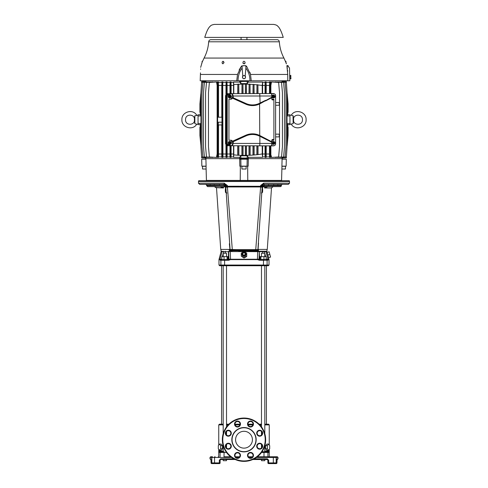 <?xml version="1.0" encoding="UTF-8"?>
<svg xmlns="http://www.w3.org/2000/svg" width="488" height="488" viewBox="0 0 488 488"><rect width="100%" height="100%" fill="white"/><g stroke="black" fill="none" stroke-linecap="round" stroke-linejoin="round"><path stroke-width="0.73" d="M242.865 254.553L244 255.541L242.865 254.553L242.865 253.284L244 252.65L245.135 253.284L245.135 254.553L244 255.187M244 255.541L245.135 254.553M241.267 256.139L244 258.024L246.733 256.499L246.733 256.139L244 257.664L241.267 256.139L241.267 253.095L244 251.576L246.733 253.095L246.733 256.139M244 252.528A1.989 1.921 180 0 1 245.989 254.449A1.989 1.921 180 0 1 244 256.365A1.989 1.921 180 0 1 242.011 254.449A1.989 1.921 180 0 1 244 252.528M244 258.024L244 257.664M244.165 252.741A1.592 1.537 180 0 1 245.592 254.352A1.592 1.537 180 0 1 244 255.81A1.592 1.537 180 0 1 242.408 254.352A1.592 1.537 180 0 1 243.835 252.741M267.875 254.974L268.583 257.615L270.559 257.084L269.144 251.808L267.168 252.339L267.875 254.974L269.852 254.449M230.116 249.642A0.683 0.683 0 0 1 230.08 249.459L230.763 250.1L236.521 250.1L230.763 250.1L229.573 250.716L229.488 249.417L229.939 249.417L220.728 249.417L216.513 187.831M214.269 186.623L216.562 187.947M223.571 187.679L223.431 187.978L220.131 186.623L222.583 186.623L220.131 186.623L222.638 186.855L223.431 187.978L223.437 186.855L223.87 186.623L222.638 186.855M226.658 192.998L225.45 192.357L225.334 189.997L225.45 192.357L226.151 192.364L226.859 193.059M225.804 186.623L225.804 186.623A2.501 2.501 176.1 0 1 225.798 186.538A2.501 0.805 0 0 0 227.439 187.294L232.337 250.1M261.922 186.91A2.501 0.805 -0 0 1 260.568 187.294L262.196 186.709L262.202 185.775L262.202 186.538L260.61 186.953L260.61 186.276L262.202 186.239L262.202 185.489L262.764 185.294L262.202 185.489A1.135 1.135 90 0 1 263.227 184.354L262.202 185.489L281.308 185.263L281.308 185.714A0.909 0.909 0 0 1 280.399 186.623L264.423 186.623M273.201 186.623L273.731 186.623M277.831 186.623L280.399 186.623M267.997 259.244L265.905 251.57L266.875 251.57A0.458 0.458 0 0 0 266.436 251.235M265.905 251.57L265.472 251.235L265.905 251.57L265.472 251.235L266.296 251.235L257.688 251.235L265.472 251.235L265.905 251.57L264.307 251.692L264.246 251.235M222.333 439.712A21.667 21.667 0 0 1 244 418.045A21.667 21.667 0 0 1 265.667 439.712A21.667 21.667 0 0 1 244 461.38A21.667 21.667 0 0 1 222.333 439.712A21.667 21.667 0 0 0 244 461.38A21.667 21.667 0 0 0 265.667 439.712M230.848 433.216A2.525 2.525 0 0 0 228.317 430.69A2.525 2.525 0 0 0 225.791 433.216A2.525 2.525 0 0 0 228.317 435.747A2.525 2.525 0 0 0 230.848 433.216A2.525 2.525 0 0 1 228.317 435.747A2.525 2.525 0 0 1 225.791 433.216M240.035 424.029A2.525 2.525 0 0 0 237.504 421.504A2.525 2.525 0 0 0 234.978 424.029A2.525 2.525 0 0 0 237.504 426.561A2.525 2.525 0 0 0 240.035 424.029A2.525 2.525 0 0 1 237.504 426.561A2.525 2.525 0 0 1 234.978 424.029M253.022 424.029A2.525 2.525 0 0 0 250.496 421.504A2.525 2.525 0 0 0 247.965 424.029A2.525 2.525 0 0 0 250.496 426.561A2.525 2.525 0 0 0 253.022 424.029A2.525 2.525 0 0 1 250.496 426.561A2.525 2.525 0 0 1 247.965 424.029M262.209 433.216A2.525 2.525 0 0 0 259.683 430.69A2.525 2.525 0 0 0 257.152 433.216A2.525 2.525 0 0 0 259.683 435.747A2.525 2.525 0 0 0 262.209 433.216A2.525 2.525 0 0 1 259.683 435.747A2.525 2.525 0 0 1 257.152 433.216M262.209 446.209A2.525 2.525 0 0 0 259.683 443.683A2.525 2.525 0 0 0 257.152 446.209A2.525 2.525 0 0 0 259.683 448.734A2.525 2.525 0 0 0 262.209 446.209A2.525 2.525 0 0 1 259.683 448.734A2.525 2.525 0 0 1 257.152 446.209M253.022 455.395A2.525 2.525 0 0 0 250.496 452.864A2.525 2.525 0 0 0 247.965 455.395A2.525 2.525 0 0 0 250.496 457.921A2.525 2.525 0 0 0 253.022 455.395A2.525 2.525 0 0 1 250.496 457.921A2.525 2.525 0 0 1 247.965 455.395M240.035 455.395A2.525 2.525 0 0 0 237.504 452.864A2.525 2.525 0 0 0 234.978 455.395A2.525 2.525 0 0 0 237.504 457.921A2.525 2.525 0 0 0 240.035 455.395A2.525 2.525 0 0 1 237.504 457.921A2.525 2.525 0 0 1 234.978 455.395M230.848 446.209A2.525 2.525 0 0 0 228.317 443.683A2.525 2.525 0 0 0 225.791 446.209A2.525 2.525 0 0 0 228.317 448.734A2.525 2.525 0 0 0 230.848 446.209A2.525 2.525 0 0 1 228.317 448.734A2.525 2.525 0 0 1 225.791 446.209M276.263 463.6A0.683 0.677 -90 0 0 276.94 462.917L276.178 462.917L276.178 457.457L278.007 457.457L278.007 458.824L277.123 458.824L276.94 462.917A0.683 0.683 0 0 1 276.263 463.6L268.571 463.6A0.683 0.683 0 0 1 267.888 462.917L267.839 459.94A0.683 0.683 0 0 0 267.833 459.916A0.683 0.683 0 0 1 267.839 459.94M220.167 459.922A0.683 0.683 0 0 0 220.161 459.94A0.683 0.683 0 0 1 220.167 459.922A0.683 0.683 0 0 0 220.161 459.94L220.796 459.507L235.179 459.507L220.796 459.507L220.112 460.19L220.112 462.917A0.683 0.683 0 0 1 219.429 463.6L218.295 463.6L219.429 463.6L219.326 462.917L214.549 462.917L214.549 457.457L231.562 457.457M223.199 451.089L218.746 451.089L219.02 452.455L226.475 452.455M218.746 449.393L218.746 451.089L219.704 451.772A0.683 0.683 90 0 0 219.02 452.455M220.521 459.562A0.683 0.683 0 0 1 220.558 459.55A0.683 0.683 0 0 0 220.521 459.562A0.683 0.683 0 0 1 220.558 459.55L220.698 458.824L219.326 460.19L219.326 462.917L220.112 462.917L220.112 460.19L219.326 460.19M267.448 459.55A0.683 0.683 0 0 1 267.479 459.562A0.683 0.683 0 0 0 267.448 459.55L252.821 459.507L267.204 459.507L267.888 460.19L267.204 459.507L267.302 458.824L254.218 458.824M275.506 463.6A0.683 0.671 -90 0 0 276.178 462.917L268.674 462.917L268.571 463.6A0.683 0.683 0 0 1 267.888 462.917L267.888 460.19L267.888 462.917L267.888 460.19L268.674 460.19L267.302 458.824M277.019 459.159L277.013 459.165A0.683 0.677 -90 0 0 277.123 458.824M262.007 451.772L264.319 451.772M264.801 445.776L264.801 451.772L268.296 451.772L267.247 451.772L268.296 451.772L269.254 451.089L264.801 451.089M218.746 456.774L218.295 456.774L218.746 456.774L218.746 451.089M214.671 456.774L215.11 456.774L214.671 456.774L214.549 457.457L211.822 457.457L211.822 462.917L211.06 462.917L210.877 458.824A0.683 0.677 90 0 0 210.987 459.19M268.979 452.455L267.924 452.455A0.683 0.677 90 0 0 267.247 451.772L263.904 451.772L263.996 452.455L267.924 452.455L267.924 456.774L264.667 456.774L273.329 456.774L269.254 456.774L269.254 451.089L268.979 452.455A0.683 0.683 90 0 0 268.296 451.772M257.353 456.78L277.33 456.774L278.007 457.457M220.112 462.917A0.683 0.683 0 0 1 219.429 463.6L211.737 463.6A0.683 0.677 -90 0 1 211.06 462.917L211.06 462.917A0.683 0.683 0 0 0 211.737 463.6L215.11 463.6L211.737 463.6A0.683 0.683 0 0 1 211.054 462.917L211.054 460.19M210.67 456.774L212.494 456.774A0.683 0.671 90 0 0 211.822 457.457L209.993 457.457L210.67 456.774M209.993 457.457L209.993 458.824L210.944 458.927M272.89 463.6L269.705 463.6M220.076 456.774L220.076 452.455A0.683 0.677 90 0 1 220.753 451.772L224.096 451.772L224.004 456.78L230.647 456.78M235.393 456.78L239.614 456.786M248.386 456.786L252.607 456.78M224.096 451.772L223.681 451.772M219.704 451.772L223.199 451.772L219.704 451.772M221.595 424.2L219.429 424.2L223.199 424.2L221.595 424.2L221.595 265.728L268.339 265.728L269.022 265.045L267.101 265.045A0.683 0.671 90 0 1 266.43 265.728L266.405 424.2L264.801 424.2L268.571 424.2L266.405 424.2M226.517 424.2L228.872 424.2L226.517 424.2M234.984 424.2L240.029 424.2L234.984 424.2M247.971 424.2L253.016 424.2L247.971 424.2M259.128 424.2L261.483 424.2L259.128 424.2M266.887 444.068L265.6 445.642L266.887 444.068L268.534 444.068L269.687 445.642L269.687 448.795L268.534 450.375L266.887 450.375L265.6 448.795L265.6 445.642L267.381 445.642L268.534 444.068M268.534 450.375L267.381 448.795L267.381 445.642M267.381 448.795L265.6 448.795M263.154 451.772L261.971 451.528M220.619 448.795L222.4 448.795L221.113 450.375L219.466 450.375L220.619 448.795L220.619 445.642L219.466 444.068L218.313 445.642L218.313 448.795L219.466 450.375M221.113 450.375L222.4 448.795L222.4 445.642L221.113 444.068L219.466 444.068M220.619 445.642L222.4 445.642M235.582 439.712A8.418 8.418 0 0 1 244 431.294A8.418 8.418 0 0 1 252.418 439.712A8.418 8.418 0 0 1 244 448.13A8.418 8.418 0 0 1 235.582 439.712M231.831 439.712A12.169 12.169 0 0 0 244 451.882A12.169 12.169 0 0 0 256.169 439.712A12.169 12.169 0 0 0 244 427.543A12.169 12.169 0 0 0 231.831 439.712M226.517 256.627L226.517 253.235L223.199 253.235L223.199 256.627M238.693 251.235L257.688 251.235L257.457 259.244L259.049 259.128A0.458 0.451 -90 0 0 259.5 259.586L257.457 259.244L230.543 259.244L230.251 251.57L229.092 251.625M232.056 251.235L231.995 251.57L230.202 251.57M259.226 251.662L231.58 251.576M230.116 259.238L228.951 259.128A0.458 0.451 90 0 1 228.5 259.586L220.838 259.586L220.167 260.269L219.887 259.61L218.978 259.61L219.063 259.244L219.978 259.244L222.095 251.57L221.125 251.57L219.063 259.244M223.754 251.235L223.693 251.692L222.095 251.57L221.717 252.924M269.022 265.045L269.022 259.61L267.101 260.269A0.683 0.671 -90 0 0 266.43 259.586L266.356 259.128L268.022 259.244A0.458 0.451 -90 0 0 268.052 259.323L259.274 259.586L259.384 260.269L257.481 259.61L230.531 259.61L228.616 260.269L220.899 260.269A0.683 0.671 -90 0 1 221.57 259.586L221.644 259.128L219.978 259.244A0.458 0.451 90 0 1 219.948 259.323L219.039 259.323M220.015 259.104L221.125 255.071M266.289 252.949L266.863 255.041M266.186 259.586L266.186 256.627L260.098 256.627L260.098 259.586M263.959 256.627L263.959 259.586L260.915 259.586L260.915 256.627M224.041 259.586L224.041 256.627L221.814 256.627L221.814 259.586L227.085 259.586L227.085 256.627L224.041 256.627M227.902 259.586L227.902 256.627L227.085 256.627M257.481 259.61L230.537 259.323L228.64 259.842M230.543 259.244L230.531 259.61M218.978 259.61L218.978 265.045L220.899 265.045L220.899 260.269L220.167 260.269L220.838 259.586L221.582 259.586L219.887 259.61M218.978 265.045L219.661 265.728L221.57 265.728A0.683 0.671 90 0 1 220.899 265.045L267.101 265.045L267.101 260.269L263.526 260.269L263.392 265.728L261.483 265.728L261.483 426.909M226.517 426.909L226.517 265.728L223.681 265.728M259.311 259.628L259.982 259.586A0.458 0.451 90 0 1 259.537 259.128L260.098 259.128M267.833 260.269A0.683 0.677 -90 0 0 267.162 259.586L268.046 259.323M228.915 251.235A0.458 0.451 90 0 0 228.463 251.692L229.134 251.235L228.683 251.692L228.951 259.128L228.463 259.128A0.458 0.451 -90 0 1 228.018 259.586M222.528 251.235L222.095 251.57L222.528 251.235M259.317 251.692L258.866 251.235L259.317 251.692L259.049 259.128L259.537 259.128L259.317 251.692M230.312 251.235L230.251 251.57M231.318 251.235L231.263 251.57M264.801 256.627L264.801 253.235L261.483 253.235L261.483 256.627M224.169 183.214L227.39 185.489L224.663 184.354A1.135 0.494 90 0 1 224.169 183.214L198.5 183.214L198.5 181.506A1.366 1.366 0 0 1 198.756 180.713L289.244 180.713A1.366 1.366 0 0 1 289.5 181.506L289.5 183.214L263.831 183.214A1.135 0.494 -90 0 1 263.337 184.354L260.61 185.489L263.611 183.226L263.611 183.634M219.478 184.354L219.478 185.263L219.478 184.354M214.269 184.354L214.269 185.263M210.169 184.354L210.169 185.263M223.577 184.354L223.577 185.263M224.389 183.226L224.773 184.354A1.135 1.135 -90 0 1 225.798 185.489L225.12 185.263L224.663 184.354L225.236 184.507L225.798 186.239L227.39 186.276L227.432 186.959L227.39 186.276L260.61 186.276L260.568 186.959L227.432 186.959L227.439 187.294L224.639 186.044L225.236 185.495L206.692 185.714L207.601 186.623L210.169 186.623M206.692 185.714L206.692 185.263L225.236 185.294L225.236 184.507L225.798 186.239L227.39 186.953M281.308 185.714L263.227 185.714L263.361 186.044L262.196 186.709L257.92 249.459L258.426 250.716L258.512 249.417L258.06 249.417L258.524 243.079M277.831 184.354L277.831 185.263M273.731 184.354L273.731 185.263M268.522 184.354L268.522 185.263L268.522 184.354M264.423 184.354L264.423 185.263M267.869 186.623L265.417 186.623L267.869 186.623L264.569 187.978L271.426 187.978L273.207 186.623L272.554 186.745M264.563 186.855L265.362 186.855L264.569 187.978L264.563 186.855L264.13 186.623M271.426 187.978L273.207 186.623L272.359 186.837M267.332 186.623L266.204 186.623M266.186 186.623L265.448 186.623M266.552 186.886L266.997 186.745M238.583 186.239L228.335 186.27M261.794 192.595L261.922 190.704L262.666 189.997L262.41 187.679M263.361 186.044L264.325 186.623C263.02 186.751 262.263 187.453 262.056 188.746M262.202 185.836L262.764 185.495L262.202 185.916M262.849 184.452L263.191 184.36M263.227 184.354L263.831 183.214M289.5 183.214L288.359 184.354L263.337 184.354L262.88 185.263M263.227 185.714L262.764 185.495M262.202 185.775L262.764 184.507L262.764 185.294M260.61 186.276L260.61 185.489L262.202 185.489L263.337 184.354M261.922 190.716L262.666 189.948M261.849 192.364L262.55 192.357L262.666 189.997M261.342 192.998L262.55 192.357M271.511 187.782L267.272 249.417L258.097 249.417M257.335 250.118L249.13 250.149L249.039 250.716L258.426 250.716L257.335 250.118L257.92 249.459A0.683 0.683 0 0 1 257.884 249.642M262.196 186.709A2.501 2.501 -176.1 0 0 262.202 186.538L262.202 186.538A2.501 0.805 -0 0 1 262.147 186.709A2.501 0.805 -0 0 1 260.561 187.294L260.677 187.288M260.61 186.953L255.743 249.624L257.902 249.569M249.106 249.746L249.13 250.149L236.521 250.1L236.473 249.636L251.527 249.636L251.479 250.1L257.17 250.1M249.039 250.716L238.961 250.716L238.894 249.746M238.961 250.716L229.573 250.716L230.08 249.459L236.473 249.636M255.663 250.1L255.743 249.624L251.527 249.636M257.42 250.069A0.683 0.683 0 0 1 257.237 250.1L257.92 249.459M257.859 249.697A0.683 0.683 0 0 1 257.481 250.051M267.089 249.417L266.918 251.235L267.089 249.417L266.918 251.235L266.296 251.235M221.704 251.235L221.082 251.235L220.911 249.417M229.939 249.417L229.366 243.762M230.665 250.118L230.08 249.502L225.798 186.538A2.501 2.501 0.6 0 0 225.804 186.709L225.798 185.916M230.519 250.051A0.683 0.683 0 0 1 230.141 249.697M225.798 186.538L225.798 185.775L225.798 186.538M223.577 186.623L223.675 186.623C224.98 186.751 225.737 187.453 225.944 188.746M207.601 186.623L223.675 186.623L224.639 186.05M224.663 184.354L199.641 184.354L198.5 183.214M222.552 186.623L221.839 186.623M221.796 186.623L220.667 186.623M221.454 186.886L221.881 187.056M216.538 187.679L223.431 187.978M225.59 187.679L225.334 189.948L226.078 190.716L225.334 189.948M225.773 185.239L227.384 185.483M261.483 459.507L261.483 460.709L264.801 460.709L264.801 459.507M223.199 459.507L223.199 460.709L226.517 460.709L226.517 459.507M244 37.399L204.759 37.399C206.662 31.171 208.571 27.371 210.493 25.992C210.816 25.352 212.115 24.821 214.391 24.4L273.609 24.4C275.885 24.821 277.184 25.352 277.507 25.992C279.429 27.371 281.338 31.171 283.241 37.399L244 37.399M210.92 39.687L277.08 39.687C278.38 39.796 279.13 40.504 279.331 41.797L208.669 41.797C208.87 40.504 209.62 39.796 210.92 39.687M273.969 142.789L274.665 143.088L273.738 142.789L274.219 141.715A1.397 1.318 90 0 0 273.024 144.076L272.853 144.112A1.397 1.318 90 0 0 273.25 144.277L273.274 143.417M273.927 141.581A1.397 1.318 90 0 0 273.823 141.55L273.115 142.911M274.219 141.715L273.67 142.362M273.573 142.618L272.877 142.319L272.719 142.746L273.414 143.039L273.024 144.076M272.877 142.319L273.243 142.575M274.665 143.088L274.506 143.509L273.579 143.21L273.536 143.527M273.835 142.832L273.695 143.21M273.811 143.21L273.25 144.277M273.853 141.557L273.561 141.477A1.476 1.391 90 0 0 272.707 144.289A1.476 1.391 90 0 0 273.561 144.35L274 144.234A1.36 1.275 90 0 0 274.36 141.758M273.42 144.241A1.36 1.275 90 0 0 274 144.234M290.842 78.031L290.775 75.427L289.835 75.451L289.927 78.861L290.86 78.836L290.842 78.031L289.902 78.056M290.86 78.836L290.793 76.329L289.86 76.354M290.915 75.823L290.775 75.427M290.793 76.329L290.793 75.457M290.879 78.806L290.982 78.434M287.078 146.693L286.316 157.947L282.04 158.051L282.235 158.643L205.765 158.643L205.96 158.051L201.684 157.947L200.922 146.693M206.046 166.286L202.538 166.286L202.538 169.019L206.119 169.019M244 166.286L241.895 166.286L241.895 169.019L246.105 169.019L246.105 166.286L244 166.286M281.881 169.019L285.462 169.019L285.462 166.286L281.954 166.286M240.34 166.152L240.224 180.414L206.424 180.414L206.04 166.152M240.224 180.414L281.576 180.414L281.96 166.152M247.684 169.226L247.691 169.964M247.184 159.21L248.319 159.21L248.179 166.152L247.044 166.152L247.184 159.21L239.681 159.21L239.821 166.152L240.956 166.152L240.816 159.21M247.044 166.152L240.956 166.152M201.867 166.152L201.684 159.21L205.924 159.21L206.095 166.152L201.867 166.152M286.133 166.152L286.316 159.21L282.076 159.21L281.905 166.152L286.133 166.152M205.68 159.21L205.668 158.643L282.332 158.643L282.32 159.21M240.236 178.523L240.261 175.735M247.776 180.414L247.66 166.152M200.904 145.772L199.909 135.444L200.922 145.961L200.239 138.183L200.239 124.3L200.922 124.117M200.922 115.296L200.239 115.119L200.239 101.242L200.922 93.458L199.909 103.968L200.812 93.647L199.909 103.968L199.909 112.313L200.239 112.325M287.078 115.296L287.761 115.119L287.761 101.242L287.078 93.483M287.078 145.936L287.761 138.177L287.761 124.3L287.078 124.117M275.61 102.535L279.252 102.535L279.252 105.262L275.61 105.262M275.61 136.884L279.252 136.884L279.252 134.157L275.61 134.157M221.93 122.213L221.93 124.94L218.288 124.94L218.288 122.213M218.264 146.693L218.295 157.014L217.569 156.977L217.605 146.662L218.264 146.693L218.264 122.213L221.955 122.213L221.955 117.205L218.264 117.205L218.264 92.72L217.605 92.757L217.569 82.442L218.295 82.405L218.264 92.72M200.239 127.087L199.909 127.1L199.909 135.444M200.922 115.949L198.049 115.998L198.049 124.599L200.239 124.678M200.922 123.464L198.049 123.421M200.239 114.741L198.049 114.82L198.049 115.998M287.761 112.325L288.091 112.313L288.091 103.968L287.188 93.647L288.091 103.968M287.761 138.177L287.078 145.961L288.091 135.451L287.188 145.766L288.091 135.451L288.091 127.1L287.761 127.087M287.078 115.949L289.951 115.998L289.951 124.599L287.761 124.678M287.078 123.464L289.951 123.421M287.761 114.741L289.951 114.82L289.951 115.998M253.083 93.543L253.083 84.345L252.985 93.543M254.022 93.543L254.022 84.418L254.12 93.543M253.083 84.345L254.022 84.418M256.975 93.543L256.975 84.692L256.877 93.543M257.92 93.543L257.92 84.796L258.018 93.543M256.975 84.692L257.92 84.796M237.717 93.543L237.815 84.168L237.815 93.543M238.754 93.543L238.754 84.119L238.852 93.543M237.815 84.168L238.754 84.119M241.92 93.543L242.017 84.021L242.017 93.543M242.957 93.543L242.957 84.009L243.054 93.543M242.017 84.021L242.957 84.009M245.342 93.543L245.44 84.015L245.44 93.543M246.379 93.543L246.379 84.028L246.477 93.543M245.44 84.015L246.379 84.028M248.996 93.543L249.094 84.113L249.094 93.543M250.033 93.543L250.033 84.156L250.131 93.543M249.094 84.113L250.033 84.156M254.022 145.869L254.022 154.995L256.975 154.72L256.975 145.869M254.12 145.869L254.12 154.861M250.033 145.869L250.033 155.257L253.083 155.068L253.083 145.869M252.985 154.946L252.985 145.869M254.022 154.995L253.083 155.068M257.92 145.869L257.92 154.623L262.239 153.952L262.239 145.869M258.018 145.869L258.018 154.482M256.877 154.605L256.877 145.869M257.92 154.623L256.975 154.72M238.754 145.869L238.754 155.294L242.017 155.391L242.017 145.869M238.852 145.869L238.852 155.172M233.557 156.91L231.092 156.91L231.105 154.001L233.538 154.001L233.557 157.325L233.801 154.855L237.815 155.251L237.815 145.869M237.717 155.117L237.717 145.869M238.754 155.294L237.815 155.251M242.957 145.869L242.957 155.404L245.44 155.404L245.44 145.869M243.054 145.869L243.054 155.275M241.92 155.263L241.92 145.869M242.957 155.404L242.017 155.391M246.379 145.869L246.379 155.385L249.094 155.3L249.094 145.869M246.477 145.869L246.477 155.251M245.342 155.269L245.342 145.869M246.379 155.385L245.44 155.404M250.033 155.257L249.094 155.3M250.131 145.869L250.131 155.123M248.996 155.178L248.996 145.869M265.197 157.136L265.228 146.821L265.997 146.784L266.033 157.099L265.057 157.435L266.198 157.435L266.033 157.099M270.395 146.662L270.431 156.977L269.705 157.014L269.736 146.699L270.395 146.662L270.395 145.869M226.883 146.693L226.914 157.014L226.188 156.99L226.225 146.674L226.883 146.693L226.883 145.552M222.717 146.693L222.748 157.014L222.022 156.984L222.058 146.668L222.717 146.693L222.717 92.72L222.058 92.751L222.022 82.435L222.748 82.405L222.717 92.72M226.225 92.744L226.188 82.429L226.914 82.405L226.883 92.72L226.225 92.744L226.225 94.202M265.228 92.598L265.197 82.283L266.033 82.319L265.997 92.635L265.228 92.598L265.228 93.543M269.736 92.72L269.705 82.405L270.431 82.442L270.395 92.757L269.736 92.72L269.736 93.543M230.153 157.081L230.184 146.76L230.916 146.784L230.952 157.099L230 157.435L231.092 157.435L230.952 157.099M230.184 92.653L230.153 82.338L230.952 82.319L230.916 92.635L230.184 92.653L230.184 93.543M205.96 82.051L205.96 81.362L201.684 81.472L200.922 92.726M200.239 101.242L200.922 93.483M201.825 82.405L207.071 81.978L201.825 82.405M201.983 92.726L202.886 82.405L201.983 92.726M202.886 82.405L208.364 81.978L202.886 82.405M203.49 92.72L204.393 82.405L203.49 92.72M205.57 92.72L206.473 82.405L205.57 92.72M208.468 92.72L209.376 82.405L208.468 92.72M208.468 146.662L209.382 156.977L208.468 146.699L208.468 92.757M205.57 146.668L206.479 156.984L205.57 146.699L205.57 92.751M203.49 146.668L204.399 156.99L203.49 146.693L203.49 92.744M201.983 146.674L202.886 156.99L201.983 146.693L201.983 92.738M200.239 138.177L200.922 145.936M286.017 146.693L285.114 157.014L286.017 146.693M284.51 146.693L283.607 157.014L284.51 146.693M282.43 146.693L281.527 157.014L282.43 146.693M279.532 146.693L278.624 157.014L279.532 146.693M287.078 92.726L286.316 81.472L282.04 81.362L282.04 82.051M287.188 93.647L287.761 101.242M286.175 82.423L280.929 81.978L286.175 82.423M286.017 92.738L285.114 82.423L286.017 92.72L286.017 146.674M285.114 82.423L279.636 81.978L285.114 82.423M284.51 92.744L283.601 82.429L284.51 92.72L284.51 146.674M282.43 92.751L281.521 82.435L282.43 92.72L282.43 146.668M279.532 92.757L278.618 82.442L279.532 92.72L279.532 146.662M222.955 154.001L225.974 154.001L225.987 156.91L222.943 156.91L222.748 82.405M218.526 154.001L221.784 154.001L221.802 156.91L218.508 156.91L218.526 124.94M262.617 154.001L265.045 154.001L265.057 156.91L262.605 156.91L262.617 145.869M217.129 154.001L217.319 156.91L216.538 156.91L217.129 154.001L217.129 85.418L216.538 81.978L209.382 82.442M270.7 154.001L271.462 156.91L270.681 156.91L270.7 145.869M266.216 154.001L269.474 154.001L269.492 156.91L266.198 156.91L266.216 145.869M227.115 154.001L229.982 154.001L230 156.91L227.097 156.91L227.115 145.656M226.188 82.429L225.974 85.418L222.955 85.418M225.987 82.502L222.943 82.502M222.022 82.435L221.784 85.418L218.526 85.418L218.295 82.405M221.802 82.502L218.508 82.502M217.569 82.442L217.319 81.978L217.129 85.418M217.319 82.502L216.538 82.502M278.618 82.442L271.462 81.978L270.87 85.418L270.681 81.978L270.431 82.442M271.462 82.502L270.681 82.502M269.705 82.405L269.474 85.418L266.216 85.418L266.033 82.319M269.492 82.502L266.198 82.502M265.197 82.283L265.045 85.418L262.617 85.418L262.605 82.094L262.239 85.461L258.018 84.93M265.057 82.502L262.605 82.502M230.153 82.338L229.982 85.418L227.115 85.418L226.914 82.405M230 82.502L227.097 82.502M237.717 84.302L233.801 84.564L233.557 82.094L233.538 85.418L231.105 85.418L230.952 82.319M233.557 82.502L231.092 82.502M205.96 81.362L201.684 81.472M282.235 80.77L282.04 81.362M286.316 81.472L282.235 81.362M240.816 83.601L247.184 83.601L248.331 82.094L248.331 81.362L239.669 81.362L239.669 82.094L240.816 83.601L240.816 81.472L239.669 81.362M248.331 81.362L240.816 81.472M239.669 158.051L248.331 158.051L239.669 158.051L239.669 157.325L240.816 155.812L247.184 155.812L248.331 157.325L248.331 158.051M247.184 155.812L247.184 157.947M240.816 155.812L240.816 157.947M282.04 158.051L282.04 157.368M205.96 157.368L205.96 158.051M247.184 83.601L247.184 81.472M230.916 93.543L230.916 92.635M265.997 93.543L265.997 92.635M230.184 145.869L230.184 146.76M230.916 145.869L230.916 146.784M265.228 145.869L265.228 146.821M265.997 145.869L265.997 146.784M233.538 154.001L233.538 145.869M233.801 154.855L233.801 145.869M262.239 153.952L262.605 156.91M262.617 93.543L262.617 85.418M262.239 93.543L262.239 85.461M233.801 93.543L233.801 84.564M233.538 93.543L233.538 85.418M278.624 82.405L271.462 81.978M281.527 82.405L275.195 81.978L281.521 82.435M283.607 82.405L277.788 81.978L283.601 82.429M216.538 81.978L209.376 82.405M206.479 82.435L212.805 81.978L206.473 82.405M204.399 82.429L210.212 81.978L204.393 82.405M269.492 81.978L270.681 81.978M217.319 81.978L218.508 81.978M221.802 81.978L222.943 81.978M225.987 81.978L227.097 81.978M278.618 156.977L271.462 157.435L278.624 157.014M281.521 156.984L275.195 157.435L281.527 157.014M283.601 156.99L277.788 157.435L283.607 157.014M285.114 156.99L279.636 157.435L285.114 157.014M286.175 156.996L280.929 157.435L286.175 157.008M209.376 157.014L216.538 157.435L209.382 156.977M206.473 157.014L212.805 157.435L206.479 156.984M204.393 157.014L210.212 157.435L204.399 156.99M202.886 157.014L208.364 157.435L202.886 156.99M201.825 157.008L207.071 157.435L201.825 156.996M269.705 157.014L269.492 157.435L270.681 157.435L270.431 156.977M217.569 156.977L217.319 157.435L218.508 157.435L218.295 157.014M222.022 156.984L221.802 157.435L222.943 157.435L222.748 157.014M226.188 156.99L225.987 157.435L227.097 157.435L226.914 157.014M231.092 157.435L231.092 156.91M231.105 154.001L231.105 145.869M226.883 93.861L226.883 92.72M227.097 157.435L227.097 156.91M227.115 93.763L227.115 85.418M226.225 146.674L226.225 145.21M225.974 154.001L225.974 144.973M225.974 94.446L225.974 85.418M225.987 156.91L225.987 157.435M222.943 157.435L222.943 156.91M221.784 154.001L221.784 124.94M221.802 156.91L221.802 157.435M222.058 146.668L222.058 92.751M221.784 117.205L221.784 85.418M218.508 157.435L218.508 156.91M217.605 146.662L217.605 92.757M217.3 154.001L217.3 85.418M217.319 156.91L217.319 157.435M269.736 146.699L269.736 145.869M269.474 154.001L269.474 145.869M269.474 93.543L269.474 85.418M269.492 156.91L269.492 157.435M270.395 93.543L270.395 92.757M265.045 154.001L265.045 145.869M265.057 156.91L265.057 157.435M200.922 146.681L200.922 92.738M216.538 157.435L216.538 156.91M287.078 146.681L287.078 92.738M265.057 81.978L266.198 81.978M266.198 157.435L266.198 156.91M266.216 93.543L266.216 85.418M265.045 93.543L265.045 85.418M230 81.978L231.092 81.978M229.982 154.001L229.982 145.869M229.982 93.543L229.982 85.418M230 156.91L230 157.435M231.105 93.543L231.105 85.418M256.877 84.814L254.12 84.558M262.605 82.094L248.331 82.094M239.669 82.094L233.557 82.094M241.92 84.156L238.852 84.247M245.342 84.143L243.054 84.143M248.996 84.241L246.477 84.162M252.985 84.467L250.131 84.296M248.331 157.325L262.605 157.325M218.526 117.205L218.526 85.418M270.87 154.001L270.87 145.869M270.87 93.543L270.87 85.418M270.7 93.543L270.7 85.418M270.681 157.435L270.681 156.91M271.462 156.91L271.462 157.435M242.011 81.362L242.011 80.77M245.989 80.77L245.989 81.362M205.765 80.77L205.765 81.362M242.011 158.051L242.011 158.643M282.235 158.643L282.235 158.057L286.316 157.947M245.989 158.643L245.989 158.051M233.557 157.325L239.669 157.325M228.628 142.685L228.628 142.685A1.397 1.318 90 0 0 228.628 143.143L228.628 143.143M229.391 143.143L229.391 142.685M231.221 143.143A1.397 1.318 90 0 0 231.221 142.685M230.458 143.143L230.458 142.685M230.293 141.892L230.293 142.685L230.293 141.892L229.866 141.892L229.866 142.685L228.823 142.685A1.36 1.275 90 0 1 230.391 141.593L229.952 141.477A1.476 1.391 90 0 0 228.225 142.917A1.476 1.391 90 0 0 229.952 144.35L230.391 144.234A1.36 1.275 90 0 0 231.343 143.143L229.866 143.258M230.293 143.143L230.293 143.936L229.866 143.936L229.866 143.143L228.823 143.143A1.36 1.275 90 0 0 230.391 144.234M230.293 143.936L230.061 143.258M230.171 142.685L230.171 143.143M229.525 142.685L229.525 143.143M230.293 142.685L231.343 142.685A1.36 1.275 90 0 0 230.391 141.593M228.244 145.692L227.231 143.795C227.847 144.704 229.555 145.308 232.361 145.601L233.282 143.417L259.878 143.417L259.878 136.298L271.798 142.252L271.798 143.417C271.706 145.058 271.499 145.814 271.169 145.692L273.89 145.692C274.927 145.577 275.5 144.973 275.61 143.875L275.61 95.55C275.5 94.452 274.927 93.842 273.89 93.727L271.169 93.727C271.493 93.598 271.706 94.361 271.798 96.002L271.798 97.173L259.738 103.926A16.598 16.58 -90 0 1 245.702 104.139L232.788 98.338L233.276 97.807L246.007 103.529A15.927 15.903 90 0 0 259.47 103.322L265.539 100.339M260.128 135.694L259.586 136.152L259.848 135.548L271.651 141.715L271.767 142.24M273.902 99.204L273.902 140.233L272.975 139.422L272.084 139.641L271.651 141.715M272.975 99.997L273.902 99.186L272.164 99.186L272.975 99.997L272.084 99.784L271.651 97.71L265.539 100.949M233.282 143.417L233.282 141.703L232.361 142.026L230.678 140.233L228.939 140.233L228.939 99.186L230.678 99.186L232.361 97.393L232.361 93.818C229.555 94.111 227.847 94.715 227.231 95.624L228.244 93.727M259.586 136.152L259.47 136.103A15.927 15.903 90 0 0 246.007 135.89L233.282 141.703M271.798 96.002L233.282 96.002L233.276 97.807M230.391 95.184A1.36 1.275 90 0 0 228.97 95.843L229.952 96.215L230.202 95.465L230.604 95.617L230.354 96.368L231.343 96.74A1.36 1.275 90 0 0 230.391 95.184L229.952 95.069A1.476 1.391 90 0 0 228.585 97.496A1.476 1.391 90 0 0 229.952 97.942L230.391 97.826A1.36 1.275 90 0 0 231.196 97.167L230.214 96.795L229.958 97.545L229.555 97.393L229.811 96.642L228.823 96.27A1.36 1.275 90 0 0 230.391 97.826M227.231 143.795L227.231 95.624M232.361 145.601L232.361 142.026M228.116 145.692L226.432 143.875L226.432 95.55L228.116 93.727M274 95.184A1.36 1.275 90 0 0 272.432 96.276L273.475 96.276L273.475 95.483L273.908 95.483L273.908 96.276L274.951 96.276A1.36 1.275 90 0 0 274 95.184L273.561 95.069A1.476 1.391 90 0 0 271.834 96.508A1.476 1.391 90 0 0 273.561 97.942L274 97.826A1.36 1.275 90 0 0 274.951 96.734L273.908 96.734L273.908 97.527L273.475 97.527L273.475 96.734L272.432 96.734A1.36 1.275 90 0 0 274 97.826M271.724 99.125L272.164 99.186M273.902 140.233L271.724 140.294M271.767 97.179L271.651 97.71M228.939 99.186L230.678 99.186M233.282 96.002L232.361 93.818M230.678 140.233L228.939 140.233M233.276 141.612L232.788 141.081L245.702 135.28A16.598 16.58 -90 0 1 259.738 135.493L259.586 103.267M230.983 140.123L232.788 141.081M232.788 98.338L230.983 99.296M265.533 139.08L265.539 138.47M227.304 145.735L226.584 145.424L225.529 143.753L225.529 95.666L226.584 93.989L227.304 93.678L226.249 95.355L226.249 144.064L227.304 145.735L273.652 145.869L274.744 145.454M274.756 93.977L273.652 93.543L227.304 93.678M228.97 95.843L228.774 95.825A1.397 1.318 90 0 0 228.634 96.258L228.823 96.27M231.099 97.136A1.397 1.318 90 0 0 231.221 96.752L230.22 96.404L230.092 96.795M229.366 96.478L229.494 96.099L229.5 96.526M230.373 96.856L230.501 96.484M230.354 96.368L229.964 96.185M230.214 96.795L229.744 96.831M229.952 96.215L229.616 96.179M228.774 95.825L229.494 96.099M229.958 97.545L229.939 96.905M230.604 95.617L230.159 96.258M196.707 115.192C192.851 108.464 181.463 111.831 181.896 119.706C181.463 127.582 192.851 130.949 196.707 124.22L194.858 123.659L194.444 120.987C193.644 125.55 185.3 125.514 185.531 119.706C185.3 113.905 193.644 113.863 194.444 118.431L194.858 115.76L198.049 115.156M196.707 124.22L198.049 124.257M194.858 115.76L194.858 123.659M242.499 77.946L242.548 76.238L243.299 75.829A1.476 1.476 180 0 1 244.775 75.872L245.501 76.323L245.452 78.049L243.951 78.861L242.499 77.97L243.951 78.836L245.452 78.025L245.501 76.323M243.299 75.829L244.049 75.427L244.775 75.872A1.476 1.476 180 0 1 244.701 78.428A1.476 1.476 180 0 1 242.524 77.086A1.476 1.476 180 0 1 243.299 75.829M223.955 62.812L223.193 61.329M223.827 62.8L223.846 62.281A0.946 0.817 -87 0 0 222.211 62.281L222.113 63.056L222.906 63.837L224.016 62.58M202.52 61.415L204.076 58.066L283.924 58.066L285.815 62.287L285.45 61.323L285.931 61.311L285.968 62.72M285.962 62.281L286.371 63.837L285.974 62.824M245.055 62.983L244.933 62.598L245.043 63.056L244.11 63.837L244.726 63.611M244.11 63.837L242.957 63.056L243.054 62.293A0.946 0.946 180 0 1 244 61.323A0.946 0.946 180 0 1 244.946 62.269L245.08 62.836M241.664 65.935L245.476 65.642L246.538 66.167L250.503 74.45L251.259 80.77L287.774 80.77L287.725 74.45L286.883 65.642L288.085 65.642L286.883 65.642M287.164 67.112L287.261 67.68M287.328 68.125L287.389 68.515M287.56 70.113L287.652 71.388M250.496 74.414L249.856 72.23M202.55 61.335L202.069 61.323L202.184 62.293C202.648 61.067 202.648 61.067 202.184 62.293L201.648 63.788M201.629 63.837L202.026 62.824M201.91 63.056L202.069 62.61M222.906 63.837L222.077 62.812M243.353 65.642L241.462 66.167L242.091 66.215L242.127 68.052C239.394 71.767 238.034 76.006 238.04 80.77L236.741 80.77L237.497 74.45L241.462 66.167L240.23 68.113M240.12 68.29L239.083 70.113M200.592 69.326L200.605 68.96M237.497 74.45L200.416 74.45C200.739 65.24 200.739 65.24 200.416 74.45L200.196 80.77L236.741 80.77M243.067 62.598L243.054 62.293A0.946 0.946 180 0 1 243.054 62.269L243.054 62.263M243.274 63.605L242.957 63.056M251.259 80.77L249.96 80.77C249.978 76.03 248.618 71.791 245.873 68.052L245.909 66.215L246.538 66.167L244.647 65.642M288.085 65.642L288.103 66.215L286.974 66.167L288.103 66.215L289.506 68.052L289.835 80.77L287.774 80.77M288.878 67.155L288.109 66.374M245.171 76.116L245.873 68.052M242.829 76.085L242.127 68.052M238.04 80.77L249.96 80.77M200.422 74.213L200.47 72.877M202.038 62.293L202.032 62.72M244.946 62.269L244.946 62.293A0.946 0.946 180 0 1 244.946 62.293L244.927 62.824M244.726 63.605L245.043 63.056M293.501 121.445L293.142 123.659L289.951 124.257M293.556 120.987L293.556 120.987A22.149 22.149 0 0 0 293.556 118.431L293.556 118.431C294.356 113.863 302.7 113.905 302.469 119.706C302.7 125.514 294.356 125.55 293.556 120.987M291.293 124.22C295.149 130.949 306.537 127.582 306.104 119.706C306.537 111.831 295.149 108.464 291.293 115.192L293.142 115.76L293.501 117.974M291.293 115.192L289.951 115.156M293.142 123.659L293.026 115.76M272.237 96.276L272.237 96.276A1.397 1.318 90 0 0 272.237 96.734L272.237 96.734M274.836 96.734A1.397 1.318 90 0 0 274.836 96.276M272.999 96.734L272.999 96.276M273.14 96.276L273.14 96.734M274.073 96.734L274.073 96.276M273.78 96.276L273.78 96.734M273.908 96.276L273.475 96.166M273.908 96.734L273.475 96.85M273.908 97.527L273.67 96.85M273.908 95.483L273.67 96.166M265.216 439.712A21.216 21.216 0 0 0 244 418.497A21.216 21.216 0 0 0 222.784 439.712A21.216 21.216 0 0 0 244 460.928A21.216 21.216 0 0 0 265.216 439.712M225.334 433.216A2.983 2.983 0 0 1 228.317 430.233A2.983 2.983 0 0 1 231.3 433.216A2.983 2.983 0 0 1 228.317 436.199A2.983 2.983 0 0 1 225.334 433.216M234.521 424.029A2.983 2.983 0 0 1 237.504 421.046A2.983 2.983 0 0 1 240.486 424.029A2.983 2.983 0 0 1 237.504 427.012A2.983 2.983 0 0 1 234.521 424.029M247.514 424.029A2.983 2.983 0 0 1 250.496 421.046A2.983 2.983 0 0 1 253.479 424.029A2.983 2.983 0 0 1 250.496 427.012A2.983 2.983 0 0 1 247.514 424.029M256.7 433.216A2.983 2.983 0 0 1 259.683 430.233A2.983 2.983 0 0 1 262.666 433.216A2.983 2.983 0 0 1 259.683 436.199A2.983 2.983 0 0 1 256.7 433.216M256.7 446.209A2.983 2.983 0 0 1 259.683 443.226A2.983 2.983 0 0 1 262.666 446.209A2.983 2.983 0 0 1 259.683 449.192A2.983 2.983 0 0 1 256.7 446.209M247.514 455.395A2.983 2.983 0 0 1 250.496 452.413A2.983 2.983 0 0 1 253.479 455.395A2.983 2.983 0 0 1 250.496 458.378A2.983 2.983 0 0 1 247.514 455.395M234.521 455.395A2.983 2.983 0 0 1 237.504 452.413A2.983 2.983 0 0 1 240.486 455.395A2.983 2.983 0 0 1 237.504 458.378A2.983 2.983 0 0 1 234.521 455.395M225.334 446.209A2.983 2.983 0 0 1 228.317 443.226A2.983 2.983 0 0 1 231.3 446.209A2.983 2.983 0 0 1 228.317 449.192A2.983 2.983 0 0 1 225.334 446.209M268.674 460.19L268.674 462.917L267.888 462.917M233.782 458.824L220.698 458.824M275.506 456.774A0.683 0.671 90 0 1 276.178 457.457L256.438 457.457M273.329 456.774L273.329 463.6M251.954 457.457L249.032 457.457M238.968 457.457L236.046 457.457M214.671 463.6L214.549 462.917L211.822 462.917A0.683 0.671 -90 0 0 212.494 463.6M263.996 456.78L263.996 452.455L261.525 452.455M219.429 424.2L218.746 424.883L223.199 424.883M226.517 424.883L228.201 424.883M235.124 424.883L239.882 424.883M248.118 424.883L252.875 424.883M259.799 424.883L261.483 424.883M264.801 424.883L269.254 424.883L268.571 424.2M255.944 439.712A11.944 11.944 0 0 0 244 427.769A11.944 11.944 0 0 0 232.056 439.712A11.944 11.944 0 0 0 244 451.656A11.944 11.944 0 0 0 255.944 439.712M221.814 259.128L221.814 258.512M222.333 256.627L223.199 253.492M223.266 253.235L223.693 251.692L225.334 251.692L225.334 253.235M262.666 253.235L262.666 251.692L264.307 251.692L264.734 253.235M264.801 253.492L265.667 256.627M266.186 258.512L266.186 259.128M268.022 259.244L268.937 259.244L266.875 251.57M224.608 259.586L224.608 265.728M228.616 260.269L228.726 259.586M263.392 259.586L263.526 260.269L259.384 260.269M258.103 259.854L259.354 259.799M227.902 259.128L228.463 259.128L228.463 251.692L225.334 251.692L225.389 251.235M219.972 259.854L220.35 259.799M262.611 251.235L262.666 251.692L259.537 251.692A0.458 0.451 90 0 0 259.085 251.235M269.022 259.61L268.052 259.323A0.683 0.677 -90 0 1 268.113 259.61M262.202 186.538L262.221 185.281M227.39 186.276L227.39 185.489M198.5 181.506L289.5 181.506M259.762 145.692L259.878 143.417L271.798 143.417M259.762 93.727L260.128 103.724M227.219 95.55L226.432 95.55M226.432 143.875L227.219 143.875M232.361 97.393L233.282 97.716M272.975 139.422L272.164 140.233M259.47 136.103L259.738 135.493M246.007 135.89L245.702 135.28M246.007 103.529L245.702 104.139M259.47 103.322L259.738 103.926M226.249 95.355L225.529 95.666M225.529 143.753L226.249 144.064M250.503 74.45L287.725 74.45M277.001 459.196L276.946 462.917M276.446 459.507L277.33 459.507L278.007 458.824M276.958 459.794L276.946 460.19M209.993 458.824L210.67 459.507M269.254 424.883L269.254 445.05M269.254 449.393L269.254 451.089M218.746 424.883L218.746 445.05M221.125 251.57L221.564 251.235M281.308 185.263L282.216 184.354M236.521 250.1L229.146 250.1M206.692 185.263L205.784 184.354M225.798 185.489L225.304 184.549M214.793 186.623L216.568 187.971M223.199 451.772L223.199 445.776M223.199 433.649L223.199 265.728M226.517 447.984L226.517 444.434M226.517 434.991L226.517 431.441M261.483 447.984L261.483 444.434M261.483 434.991L261.483 431.441M264.801 433.649L264.801 265.728M246.934 37.399L246.934 39.687M205.765 158.057L201.684 157.947M273.902 140.221L273.902 99.198M194.444 118.431A22.149 22.149 0 0 0 194.444 120.987M204.076 58.066C206.747 52.96 208.278 47.537 208.669 41.797M200.659 67.374L202.032 62.678M283.924 58.066C281.253 52.96 279.722 47.537 279.331 41.797M241.066 37.399L241.066 39.687"/></g></svg>
